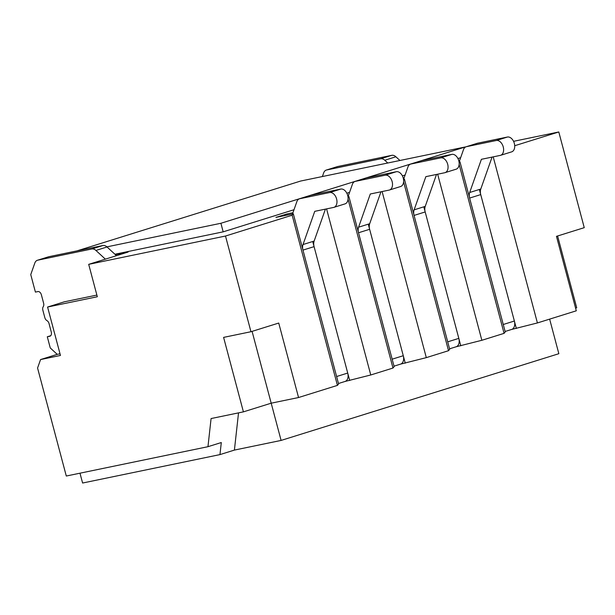 <?xml version="1.0" encoding="UTF-8"?>
<svg xmlns="http://www.w3.org/2000/svg" width="615" height="615" viewBox="0 0 615 615"><rect width="100%" height="100%" fill="white"/><g stroke="black" fill="none" stroke-linecap="round" stroke-linejoin="round"><path stroke-width="0.92" d="M60.016 353.786L57.226 354.363L50.269 347.944L47.294 336.774L50.738 335.698M47.294 336.774L49.784 336.259A3.859 2.529 -107.3 0 0 49.938 336.221A3.859 2.529 -107.3 0 0 51.276 332.023L49.031 323.575A3.859 2.529 -107.3 0 0 46.932 320.607A3.859 2.529 72.7 0 1 44.826 317.64L42.85 310.191A3.859 2.529 72.7 0 1 43.235 306.716A3.859 2.529 -107.3 0 0 43.619 303.233L41.374 294.785A3.859 2.529 -107.3 0 0 37.892 291.579L35.409 292.094L30.75 274.59L34.809 263.089A7.718 5.066 72.7 0 1 37.43 260.26A7.718 5.066 72.7 0 1 37.746 260.176L91.827 248.983A7.718 5.066 72.7 0 1 95.925 250.436L105.365 259.146L116.473 255.679L107.033 246.969A7.718 5.066 72.7 0 0 102.936 245.516L48.862 256.709A7.718 5.066 72.7 0 0 48.539 256.793L37.43 260.26M96.878 295.085L64.244 301.834L47.578 307.039L97.324 296.745L88.698 264.35L128.143 252.035L115.389 254.671M292.502 213.982L296.861 201.628A7.718 5.066 72.7 0 1 299.482 198.799A7.718 5.066 72.7 0 1 299.797 198.722L329.648 192.541A7.718 5.066 72.7 0 1 336.536 198.714A7.718 5.066 72.7 0 1 333.922 207.355A7.718 5.066 72.7 0 1 333.607 207.432L314.749 211.337L303.026 244.539A7.718 5.066 -107.3 0 0 302.972 250.105L336.613 376.526L347.721 373.059A7.718 5.066 72.7 0 1 345.046 381.454L338.473 383.506M299.482 198.799L310.59 195.332A7.718 5.066 72.7 0 1 310.906 195.247L340.756 189.074A7.718 5.066 72.7 0 1 347.644 195.247A7.718 5.066 72.7 0 1 345.038 203.88L333.922 207.355M325.42 209.131L314.142 241.072A7.718 5.066 -107.3 0 0 314.081 246.638L347.721 373.059M348.052 196.639L352.41 184.285A7.718 5.066 72.7 0 1 355.024 181.456A7.718 5.066 72.7 0 1 355.347 181.371L385.19 175.198A7.718 5.066 72.7 0 1 392.078 181.371A7.718 5.066 72.7 0 1 389.472 190.004A7.718 5.066 72.7 0 1 389.157 190.089L370.299 193.994L358.576 227.196A7.718 5.066 -107.3 0 0 358.522 232.762L392.162 359.183L403.271 355.716A7.718 5.066 72.7 0 1 400.596 364.111L394.015 366.163M355.024 181.456L366.14 177.989A7.718 5.066 72.7 0 1 366.455 177.904L396.298 171.723A7.718 5.066 72.7 0 1 403.194 177.904A7.718 5.066 72.7 0 1 400.58 186.537L389.472 190.004M380.962 191.788L369.684 223.722A7.718 5.066 -107.3 0 0 369.63 229.295L403.271 355.716M459.144 161.945L463.502 149.599A7.718 5.066 72.7 0 1 466.124 146.77A7.718 5.066 72.7 0 1 466.439 146.685L496.29 140.504A7.718 5.066 72.7 0 1 503.178 146.685A7.718 5.066 72.7 0 1 500.572 155.318A7.718 5.066 72.7 0 1 500.249 155.403L481.399 159.308L469.676 192.503A7.718 5.066 -107.3 0 0 469.622 198.076L503.255 324.497L514.371 321.03A7.718 5.066 72.7 0 1 511.695 329.425L505.115 331.477M466.124 146.77L477.232 143.303A7.718 5.066 72.7 0 1 477.555 143.218L507.398 137.037A7.718 5.066 72.7 0 1 514.286 143.218A7.718 5.066 72.7 0 1 511.68 151.851L500.572 155.318M492.062 157.094L480.784 189.036A7.718 5.066 -107.3 0 0 480.73 194.601L514.371 321.03M322.375 176.543L323.667 172.9A7.718 5.066 72.7 0 1 326.281 170.071A7.718 5.066 72.7 0 1 326.603 169.986L380.677 158.793A7.718 5.066 72.7 0 1 384.775 160.246L387.773 163.006M326.281 170.071L337.389 166.603A7.718 5.066 72.7 0 1 337.712 166.519L391.786 155.326A7.718 5.066 72.7 0 1 395.891 156.779L399.919 160.492M403.594 179.288L407.96 166.942A7.718 5.066 72.7 0 1 410.574 164.113A7.718 5.066 72.7 0 1 410.897 164.028L440.74 157.855A7.718 5.066 72.7 0 1 447.628 164.028A7.718 5.066 72.7 0 1 445.022 172.661A7.718 5.066 72.7 0 1 444.707 172.746L425.849 176.651L414.126 209.846A7.718 5.066 -107.3 0 0 414.072 215.419L447.712 341.84L458.821 338.373A7.718 5.066 72.7 0 1 456.146 346.768L449.565 348.82M410.574 164.113L421.682 160.646A7.718 5.066 72.7 0 1 422.005 160.561L451.848 154.38A7.718 5.066 72.7 0 1 458.736 160.561A7.718 5.066 72.7 0 1 456.13 169.194L445.022 172.661M436.512 174.445L425.234 206.379A7.718 5.066 -107.3 0 0 425.18 211.944L458.821 338.373M252.081 331.377L281.101 440.425L558.843 353.702L549.641 319.124M79.981 473.189L82.602 483.029L219.962 454.6L221.3 442.539L207.962 446.698L66.297 476.025L37.569 368.039L40.559 359.567L60.455 355.447L47.578 307.039M106.925 246.861L220.9 223.276L465.309 146.954L300.658 181.041L76.913 250.905M281.101 440.425L234.407 450.088L219.962 454.6M403.601 180.11L404.416 179.119L449.688 349.289L448.527 350.696L403.601 181.832M403.502 179.311L404.416 179.119M403.271 178.189L404.04 178.027M459.151 162.76L459.959 161.776L505.238 331.946L504.077 333.353L459.151 164.489M459.051 161.968L459.959 161.776M458.821 160.846L459.59 160.684M513.563 141.327L558.789 131.971L514.717 145.724M220.9 223.276L223.176 231.84L294.001 209.723M346.845 193.225L349.551 192.38M402.395 175.875L405.101 175.037M457.944 158.532L460.65 157.686M223.176 231.84L114.92 254.241M298.552 397.528L278.733 323.052L250.958 331.723L223.599 337.389L243.417 411.858L271.192 403.186L298.552 397.528L337.435 385.382L292.156 215.219L225.497 236.029L88.698 264.35M292.156 215.219L293.317 213.812L338.596 383.975L337.435 385.382M287.313 215.05L287.013 213.943L275.904 217.41L293.317 213.812M287.013 213.943L292.948 212.721M348.052 197.453L348.866 196.469L394.146 366.632L392.985 368.039L348.052 199.183M347.959 196.654L348.866 196.469M347.721 195.532L348.49 195.37M382.115 191.549L426.31 357.638L448.527 350.696M326.573 208.892L370.76 374.981L392.985 368.039M426.31 357.638L400.442 364.157M370.76 374.981L344.892 381.5M243.417 411.858L211.083 418.554L207.962 446.698M250.958 331.723L225.497 236.029M234.407 450.088L238.528 412.873M57.226 354.363L40.559 359.567M349.704 380.508L312.72 241.511M405.254 363.165L368.27 224.168M575.586 308.146L576.709 307.8L557.597 235.983M558.789 131.971L584.25 227.665L556.475 236.337L576.293 310.806L537.41 322.944L511.534 329.471M437.665 174.206L481.86 340.287L504.077 333.353M481.86 340.287L455.984 346.814M493.215 156.856L537.41 322.944M516.346 328.471L479.362 189.482M460.796 345.822L423.82 206.825M37.746 260.176L48.862 256.709M91.827 248.983L102.936 245.516M95.925 250.436L107.033 246.969M310.906 195.247L299.797 198.722M340.756 189.074L329.648 192.541M314.142 241.072L303.026 244.539M314.081 246.638L302.972 250.105M366.455 177.904L355.347 181.371M396.298 171.723L385.19 175.198M369.684 223.722L358.576 227.196M369.63 229.295L358.522 232.762M477.555 143.218L466.439 146.685M507.398 137.037L496.29 140.504M480.784 189.036L469.676 192.503M480.73 194.601L469.622 198.076M337.712 166.519L326.603 169.986M391.786 155.326L380.677 158.793M395.891 156.779L384.775 160.246M422.005 160.561L410.897 164.028M451.848 154.38L440.74 157.855M425.234 206.379L414.126 209.846M425.18 211.944L414.072 215.419"/></g></svg>
